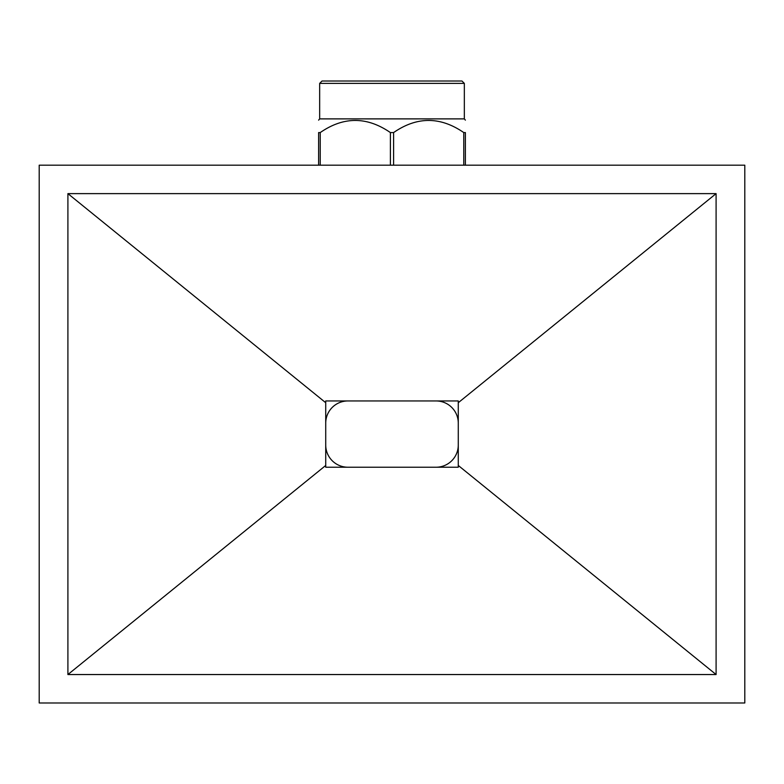 <?xml version="1.0" encoding="UTF-8"?>
<svg xmlns="http://www.w3.org/2000/svg" width="784" height="784" viewBox="0 0 784 784"><rect width="100%" height="100%" fill="white"/><g stroke="black" fill="none" stroke-linecap="round" stroke-linejoin="round"><path stroke-width="1.18" d="M39.2 702.983L744.8 702.983L744.8 165.189L39.2 165.189L39.2 702.983M67.904 674.544L67.904 193.628L716.096 193.628L716.096 674.544L67.904 674.544L325.723 465.471L325.723 400.947L458.277 400.947L458.277 402.711L716.096 193.628M67.904 193.628L325.723 402.711M716.096 674.544L458.277 465.471L458.277 467.225L325.723 467.225L325.723 465.471M458.277 402.711L458.277 465.471M465.382 165.189L465.382 132.574L463.765 132.574L463.765 165.189M393.607 165.189L393.607 132.574L390.393 132.574L390.393 165.189M320.235 165.189L320.235 132.574L318.618 132.574L318.618 165.189M464.334 83.378L319.666 83.378L322.028 81.017L461.972 81.017L464.334 83.378L464.334 118.884L319.666 118.884L318.618 120.128M464.334 118.884L465.382 120.128M465.382 132.574C465.382 116.404 465.382 116.404 465.382 132.574C465.382 116.404 465.382 116.404 465.382 132.574M318.618 132.574C318.618 116.404 318.618 116.404 318.618 132.574C318.618 116.404 318.618 116.404 318.618 132.574M320.235 132.574C343.539 116.414 366.932 116.414 390.393 132.574M393.607 132.574C416.921 116.414 440.304 116.414 463.765 132.574M325.723 445.038A22.197 22.197 0 0 0 347.92 467.225M347.92 400.947A22.197 22.197 0 0 0 325.723 423.144M458.277 423.144A22.197 22.197 0 0 0 436.08 400.947M436.08 467.225A22.197 22.197 0 0 0 458.277 445.038M319.666 83.378L319.666 118.884"/></g></svg>
